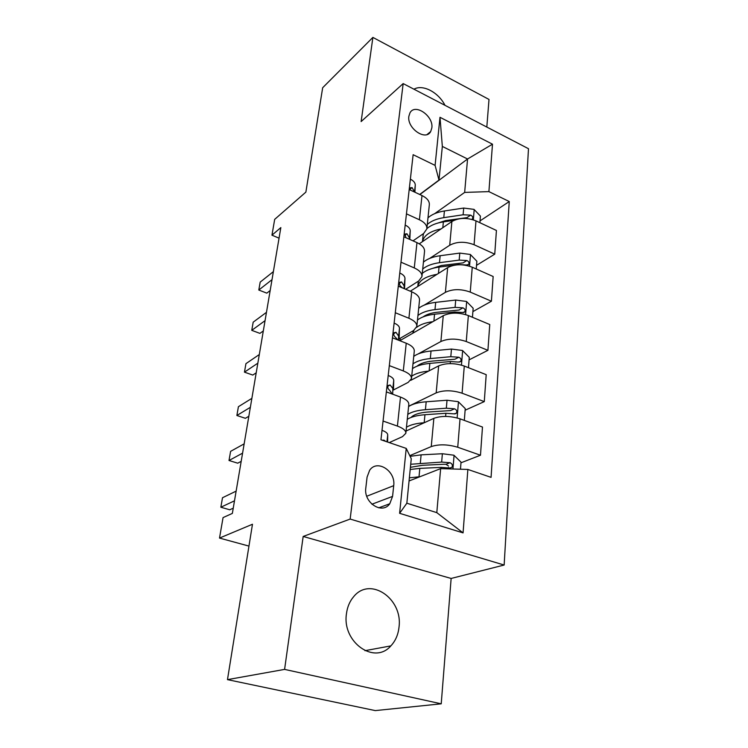 <?xml version="1.0" encoding="UTF-8"?>
<svg xmlns="http://www.w3.org/2000/svg" width="748" height="748" viewBox="0 0 748 748"><rect width="100%" height="100%" fill="white"/><g stroke="black" fill="none" stroke-linecap="round" stroke-linejoin="round"><path stroke-width="1.12" d="M346.455 613.771C341.901 642.121 374.449 665.14 390.849 645.889C395.486 640.924 398.216 634.65 399.021 627.067C402.966 598.652 370.176 576.072 353.692 596.642C349.737 601.252 347.324 606.965 346.455 613.771M408.857 116.314C406.847 128.254 425.706 141.307 430.67 131.583L431.839 127.927C433.728 116.052 414.99 103.009 409.96 112.873L408.857 116.314M486.817 127.057L489.005 99.447L372.887 37.4L322.669 87.731L305.876 192.114L274.684 219.36L271.954 235.181L279.06 238.163M504.152 565.03L528.49 148.712L403.163 83.589L350.158 519.065L504.152 565.03L451.138 578.447L303.174 536.456L284.595 669.395L441.226 703.821L451.138 578.447M441.226 703.821L375.272 710.6L227.476 679.633L252.469 524.255L219.51 538.074L248.953 546.096M284.595 669.395L227.476 679.633M219.51 538.074L223.054 517.597L232.357 513.399L280.846 227.588L271.954 235.181M392.569 496.392L393.71 485.667C395.916 471.044 377.142 458.879 369.634 470.296L367.081 477.112L365.819 487.939C363.435 502.684 382.209 514.905 389.764 503.75L392.569 496.392L371.915 504.227M467.865 469.445L463.068 532.885L399.61 513.306L406.229 448.398L411.269 458.73L406.847 503.208L436.804 512.642L440.637 468.622L467.865 469.445L491.071 477.364L509.266 201.539L480.038 220.894M419.871 194.545L467.556 158.997L442.339 146.421L438.992 180.072L435.093 165.392L413.13 154.696L380.947 439.768L406.229 448.398M435.093 165.392L439.992 117.296L492.493 144.196L488.902 191.619L509.266 201.539M303.174 536.456L350.158 519.065M372.887 37.4L361.134 121.569L403.163 83.589M438.992 180.072L419.693 194.461M406.454 213.853L419.413 219.772C424.658 222.324 427.136 225.363 426.846 228.897L423.649 233.488L413.018 240.865M400.993 262.193L414.27 267.924C419.656 270.402 422.209 273.31 421.937 276.648L418.712 280.977L405.687 289.27M395.29 312.729L408.904 318.255C414.42 320.64 417.057 323.398 416.814 326.53L413.551 330.56L399.086 338.938M389.315 365.622L403.294 370.924C408.95 373.196 411.671 375.786 411.447 378.694L408.156 382.387L393.467 389.979M383.06 421.04L397.412 426.079C403.219 428.239 406.033 430.642 405.837 433.288L402.508 436.626L389.259 442.601M409.053 480.964L440.637 468.622M409.773 455.663L431.259 446.584C438.926 444.069 447.753 444.293 457.739 447.248L480.478 455.223L460.983 462.797M406.071 431.026L433.849 418.356C441.442 415.645 450.174 415.813 460.029 418.833L482.479 427.043L480.478 455.223M408.614 406.276L436.178 392.878C443.714 390.007 452.353 390.11 462.096 393.205L484.283 401.611L465.125 410.213M410.736 380.339L438.655 365.884C446.117 362.836 454.662 362.892 464.284 366.053L486.2 374.664L484.283 401.611M418.113 353.954L440.89 341.509C448.295 338.32 456.748 338.33 466.266 341.537L487.92 350.326L469.09 359.863M400.245 338.264L399.993 340.611L443.255 315.684C450.595 312.327 458.963 312.29 468.36 315.553L489.753 324.529L487.92 350.326M424.209 305.128L445.397 292.346C452.671 288.859 460.955 288.775 470.249 292.094L491.408 301.22L472.886 311.607M410.297 291.206L447.659 267.606C454.877 263.969 463.077 263.838 472.259 267.214L493.156 276.508L491.408 301.22M429.651 258.425L449.716 245.241C456.869 241.482 464.985 241.314 474.073 244.727L494.746 254.17L476.532 265.325M419.282 243.811L451.886 221.511C458.982 217.631 467.014 217.425 475.99 220.875L496.429 230.468L494.746 254.17M434.672 213.648L464.658 192.414L467.556 158.997L492.493 144.196M448.716 467.556L448.155 467.781M386.351 391.896L400.498 397.076C406.229 399.292 408.997 401.798 408.791 404.584L405.865 433.008M392.457 337.816L406.239 343.239C411.83 345.567 414.504 348.25 414.27 351.27L411.484 378.385M398.291 286.166L411.727 291.804C417.169 294.235 419.768 297.068 419.506 300.313L416.851 326.193M403.864 236.789L416.973 242.623C422.283 245.138 424.799 248.121 424.518 251.562L421.975 276.293M488.902 191.619L464.658 192.414M423.237 234.601L422.517 234.274M409.193 189.543L421.994 195.546C427.173 198.136 429.614 201.24 429.324 204.858L426.884 228.514M406.847 503.208L399.61 513.306M436.804 512.642L463.068 532.885M439.992 117.296L442.339 146.421M444.985 105.318C438.44 92.285 422.807 84 413.971 89.199M381.994 430.437L382.209 430.399C385.8 431.736 387.632 433.232 387.726 434.878L387.604 442.04M234.498 500.814L220.847 507.228L222.502 497.738L236.144 491.127M385.725 441.395L383.948 440.142L382.378 440.254M233.245 508.173L229.758 509.781L220.847 507.228M460.478 469.22L461.03 462.171L453.886 455.205L442.377 453.737L421.115 454.849L410.11 456.345M419.955 476.71L409.371 477.813M410.839 480.272L409.072 480.796M410.203 469.482L419.815 468.379L441.198 467.378L449.576 468.033L451.857 467.388C452.905 465.331 452.297 463.779 450.016 462.722L441.657 462.077L410.717 464.256M410.418 467.322L422.536 465.284L443.788 464.265L445.995 464.302L448.491 466.032M388.193 375.589L388.399 375.552C391.887 376.973 393.672 378.582 393.738 380.386L393.476 389.745M242.586 453.148L229.01 460.497L230.608 451.353L244.166 443.845M392.691 394.215L392.84 388.511L390.11 384.996L388.147 385.454C387.436 387.342 387.894 388.913 389.53 390.176L392.261 394.065M241.193 461.348L237.724 463.18L229.01 460.497M394.103 323.201L394.308 323.173C397.712 324.66 399.432 326.371 399.479 328.316L399.123 338.423M250.365 407.305L236.873 415.495L238.416 406.697L251.88 398.347M398.478 340.19L398.619 336.086L395.991 332.318L394.046 332.72C393.411 334.496 393.869 336.011 395.44 337.273L397.889 339.957M248.841 416.253L245.391 418.31L236.873 415.495M399.759 273.114L399.956 273.095C403.275 274.638 404.949 276.442 404.977 278.518L404.546 288.793M257.845 363.173L244.456 372.149L245.933 363.659L259.313 354.543M404.042 288.588L404.154 285.951L401.611 281.959L399.694 282.295C399.114 283.969 399.582 285.437 401.078 286.699L402.48 287.924M256.209 372.822L252.787 375.066L244.456 372.149M464.321 420.404L465.247 408.595L458.272 401.676L447.024 400.236L426.182 401.779C418.403 402.405 412.531 403.995 408.586 406.538M424.275 422.723L424.181 422.723C416.337 423.293 410.428 424.789 406.463 427.22M407.277 419.319C411.232 416.842 417.122 415.308 424.948 414.719L445.892 413.279L454.083 413.868L456.364 413.233C457.309 411.288 456.691 409.811 454.513 408.791L446.332 408.212L425.425 409.698C417.618 410.297 411.737 411.849 407.782 414.355M410.979 417.478C413.831 414.523 419.366 412.709 427.566 412.045L450.558 410.596L454.513 408.791M468.472 367.698L469.286 357.338L462.47 350.475L451.465 349.064L431.035 350.999C423.405 351.775 417.636 353.57 413.747 356.366M428.595 371.092C421.152 371.85 415.523 373.542 411.709 376.169M412.485 368.605C416.393 365.875 422.181 364.136 429.848 363.388L450.38 361.546L458.402 362.069L460.665 361.452C461.525 359.61 460.908 358.199 458.805 357.217L450.801 356.703L430.315 358.573C422.657 359.33 416.879 361.088 412.98 363.855M417.057 366.183C420.198 363.491 425.313 361.789 432.391 361.088L454.915 359.227L458.805 357.217M472.446 317.274L473.157 308.251L466.481 301.444L455.719 300.06L435.682 302.36C428.202 303.277 422.536 305.249 418.693 308.279M432.849 321.677C425.659 322.622 420.245 324.529 416.589 327.39M413.925 330.326L412.905 333.169M417.487 320.013C421.339 317.04 427.024 315.114 434.551 314.225L454.681 312.019L462.535 312.486L464.779 311.897C465.565 310.139 464.947 308.784 462.919 307.839L455.083 307.372L434.99 309.616C427.482 310.514 421.807 312.458 417.954 315.46M423.116 316.89C426.341 314.525 430.97 312.982 437 312.281L459.094 310.027L462.919 307.839M405.173 225.176L405.36 225.167C408.595 226.756 410.222 228.654 410.231 230.842L409.829 239.444M265.063 320.649L251.758 330.345L253.189 322.164L266.475 312.337M409.39 239.248L409.446 237.958L406.987 233.769L405.098 234.04L405.837 237.668M263.315 330.943L259.911 333.374L251.758 330.345M476.242 268.981L476.859 261.211L470.333 254.46L459.786 253.095L440.142 255.723C432.793 256.76 427.22 258.901 423.433 262.146M437.01 274.329C425.547 276.377 419.142 280.425 417.786 286.475M422.274 273.413C426.079 270.215 431.671 268.121 439.048 267.101L458.795 264.568L466.49 264.979L468.716 264.409C469.435 262.735 468.818 261.445 466.864 260.528L459.179 260.108L439.478 262.688C432.11 263.707 426.528 265.83 422.723 269.037M429.174 269.495L441.423 265.484L463.096 262.875L466.864 260.528M410.353 179.258L410.54 179.258C413.7 180.894 415.28 182.858 415.271 185.158L414.916 192.227M272.02 279.659L258.799 290.028L260.182 282.127L273.375 271.636M414.514 192.04L412.139 187.608L410.287 187.813L410.287 190.048M270.168 290.542L266.793 293.141L258.799 290.028L266.793 293.141M479.889 222.708L480.412 216.079L474.026 209.384L463.704 208.047L444.415 210.973C437.206 212.123 431.727 214.424 427.987 217.855M441.058 228.925C430.119 231.179 423.92 235.414 422.461 241.641M471.82 219.388L472.484 218.874C473.147 217.285 472.53 216.041 470.642 215.144L463.115 214.779L443.779 217.659C436.542 218.799 431.054 221.071 427.304 224.475M435.252 223.876L445.668 220.576L466.939 217.649L470.642 215.144M423.05 235.919L423.518 233.582M426.874 228.673C430.633 225.288 436.131 223.026 443.368 221.894L453.999 220.333M433.849 418.356L431.259 446.584M438.655 365.884L436.178 392.878M443.255 315.684L440.89 341.509M447.659 267.606L445.397 292.346M451.886 221.511L449.716 245.241M460.029 418.833L457.739 447.248M400.498 397.076L397.412 426.079M406.239 343.239L403.294 370.924M464.284 366.053L462.096 393.205M411.727 291.804L408.904 318.255M468.36 315.553L466.266 341.537M416.973 242.623L414.27 267.924M472.259 267.214L470.249 292.094M421.994 195.546L419.413 219.772M475.99 220.875L474.073 244.727M366.754 496.242L393.71 485.667M387.726 434.878L386.959 441.816M383.144 440.516L383.948 440.142M452.951 468.996L454.064 455.382M420.32 463.124L421.115 454.849M419.02 476.747L419.815 468.379M441.657 462.077L442.377 453.737M441.086 468.641L441.198 467.378M445.995 464.302L450.016 462.722M393.738 380.386L392.84 388.511M387.819 386.192L390.11 384.996M399.479 328.316L398.619 336.086M393.71 333.664L395.991 332.318M404.977 278.518L404.154 285.951M399.376 283.408L401.611 281.959M457.131 417.926L458.449 401.854M425.425 409.698L426.182 401.779M424.181 422.723L424.948 414.719M446.332 408.212L447.024 400.236M445.621 416.412L445.892 413.279M461.451 365.099L462.638 350.644M430.315 358.573L431.035 350.999M429.146 370.812L429.848 363.388M450.801 356.703L451.465 349.064M450.203 363.612L450.38 361.546M465.593 314.571L466.649 301.622M434.99 309.616L435.682 302.36M433.896 321.079L434.551 314.225M455.083 307.372L455.719 300.06M454.578 313.113L454.681 312.019M410.231 230.842L409.446 237.958M404.827 235.302L406.987 233.769M469.548 266.195L470.501 254.629M439.478 262.688L440.142 255.723M438.45 273.422L439.048 267.101M459.179 260.108L459.786 253.095M415.271 185.158L414.514 191.974M410.054 189.197L412.139 187.608M473.344 219.837L474.195 209.552M443.779 217.659L444.415 210.973M442.816 227.719L443.368 221.894M463.115 214.779L463.704 208.047M364.949 650.685L390.849 645.889M427.089 134.5L430.67 131.583M378.74 507.845L389.764 503.75M450.034 468.089L451.857 467.388M454.803 413.934L456.364 413.233M459.328 362.135L460.665 361.452M413.158 330.784L412.924 333.075M463.629 312.542L464.779 311.897M418.328 281.22L417.777 286.475M467.724 265.026L468.716 264.409M423.106 235.293L422.452 241.651M471.754 219.37L472.484 218.874"/></g></svg>
